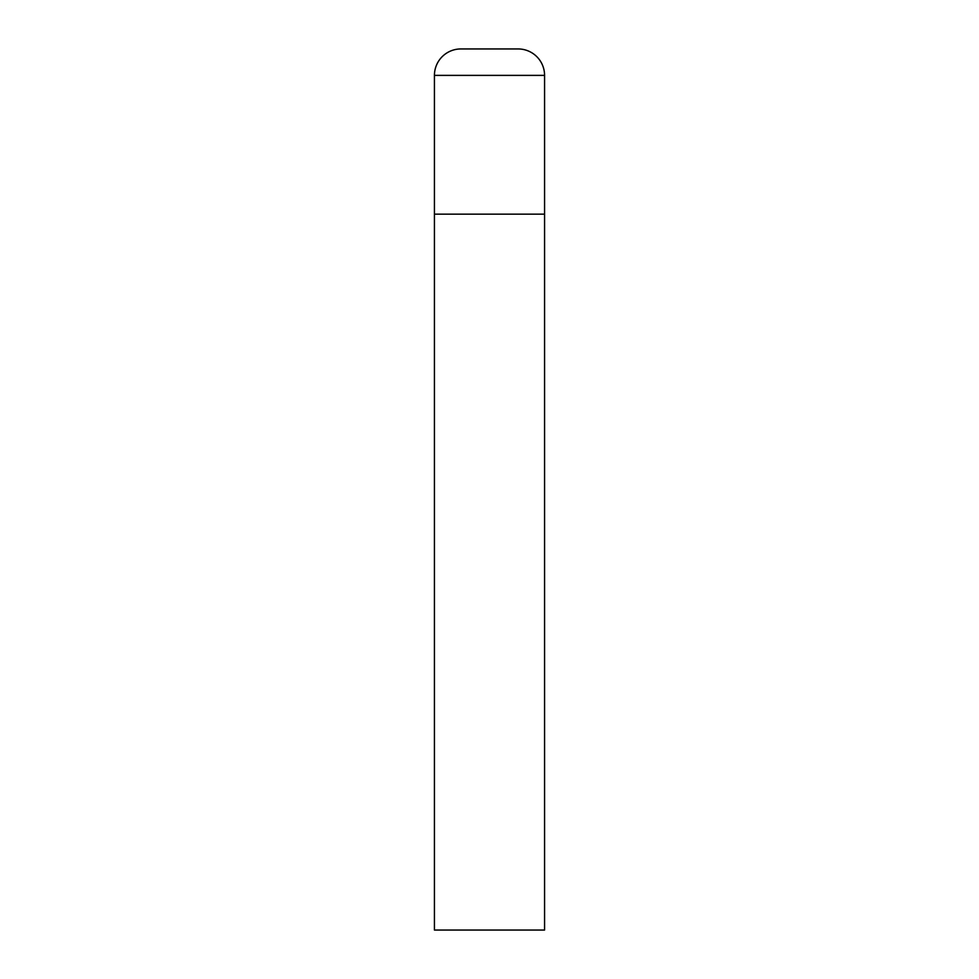 <?xml version="1.0" encoding="UTF-8"?>
<svg xmlns="http://www.w3.org/2000/svg" width="979" height="979" viewBox="0 0 979 979"><rect width="100%" height="100%" fill="white"/><g stroke="black" fill="none" stroke-linecap="round" stroke-linejoin="round"><path stroke-width="1.47" d="M434.431 75.383L434.431 930.05L544.569 930.05L544.569 214.156L434.431 214.156L544.569 214.156L544.569 75.383A26.433 26.433 0 0 0 518.136 48.95L460.864 48.95A26.433 26.433 0 0 0 434.431 75.383L544.569 75.383"/></g></svg>
